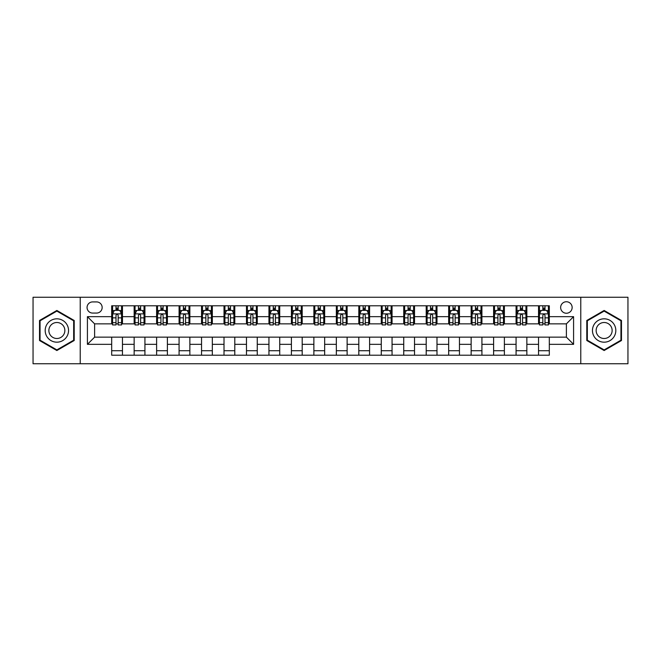 <?xml version="1.0" encoding="UTF-8"?>
<svg xmlns="http://www.w3.org/2000/svg" width="661" height="661" viewBox="0 0 661 661"><rect width="100%" height="100%" fill="white"/><g stroke="black" fill="none" stroke-linecap="round" stroke-linejoin="round"><path stroke-width="0.99" d="M566.394 301.747A5.751 5.751 0 0 0 560.644 307.497A5.751 5.751 0 0 0 566.394 313.248A5.751 5.751 0 0 0 572.145 307.497A5.751 5.751 0 0 0 566.394 301.747M580.771 363.748L627.95 363.748L627.95 297.252L580.771 297.252L580.771 363.748L80.229 363.748L80.229 297.252L33.05 297.252L33.05 363.748L80.229 363.748M92.631 313.066L96.58 313.066A5.569 5.569 0 0 0 102.158 307.497A5.569 5.569 0 0 0 96.58 301.92L92.631 301.92A5.569 5.569 0 0 0 87.062 307.497A5.569 5.569 0 0 0 92.631 313.066M580.771 297.252L80.229 297.252M111.684 344.34L87.417 344.34L87.417 316.66L111.684 316.66L111.684 323.849L94.606 323.849L94.606 337.151L111.684 337.151L111.684 355.213L549.316 355.213L549.316 337.151L566.394 337.151L566.394 323.849L549.316 323.849L549.316 316.66L573.583 316.66L573.583 344.34L549.316 344.34M549.316 316.66L549.316 305.787L111.684 305.787L111.684 316.66M538.533 305.787L538.533 323.849L539.434 323.849M542.846 323.849L545.003 323.849M548.423 323.849L549.316 323.849M538.533 323.849L525.958 323.849M516.067 305.787L516.067 323.849L516.968 323.849M520.381 323.849L522.537 323.849M516.067 323.849L503.492 323.849M493.602 305.787L493.602 323.849L494.502 323.849M497.915 323.849L500.071 323.849M493.602 323.849L481.026 323.849M471.136 305.787L471.136 323.849L472.037 323.849M475.449 323.849L477.606 323.849M471.136 323.849L458.552 323.849M448.67 305.787L448.67 323.849L449.571 323.849M452.983 323.849L455.14 323.849M448.67 323.849L436.086 323.849M426.205 305.787L426.205 323.849L427.105 323.849M430.518 323.849L432.674 323.849M426.205 323.849L413.621 323.849M403.739 305.787L403.739 323.849L404.639 323.849M408.052 323.849L410.208 323.849M403.739 323.849L391.155 323.849M381.273 305.787L381.273 323.849L382.174 323.849M385.586 323.849L387.743 323.849M381.273 323.849L368.689 323.849M358.807 305.787L358.807 323.849L359.708 323.849M363.12 323.849L365.277 323.849M358.807 323.849L346.224 323.849M336.342 305.787L336.342 323.849L337.242 323.849M340.655 323.849L342.811 323.849M336.342 323.849L323.758 323.849M313.876 305.787L313.876 323.849L314.776 323.849M318.189 323.849L320.345 323.849M313.876 323.849L301.292 323.849M291.41 305.787L291.41 323.849L292.311 323.849M295.723 323.849L297.88 323.849M291.41 323.849L278.826 323.849M268.944 305.787L268.944 323.849L269.845 323.849M273.257 323.849L275.414 323.849M268.944 323.849L256.361 323.849M246.479 305.787L246.479 323.849L247.379 323.849M250.792 323.849L252.948 323.849M246.479 323.849L233.895 323.849M224.013 305.787L224.013 323.849L224.914 323.849M228.326 323.849L230.482 323.849M224.013 323.849L211.429 323.849M201.547 305.787L201.547 323.849L202.448 323.849M205.86 323.849L208.017 323.849M201.547 323.849L188.963 323.849M179.081 305.787L179.081 323.849L179.974 323.849M183.394 323.849L185.551 323.849M179.081 323.849L166.498 323.849M156.616 305.787L156.616 323.849L157.508 323.849M160.929 323.849L163.085 323.849M156.616 323.849L144.032 323.849M134.15 305.787L134.15 323.849L135.042 323.849M138.463 323.849L140.619 323.849M134.15 323.849L121.566 323.849M111.684 323.849L112.577 323.849M115.997 323.849L118.154 323.849M111.684 337.151L122.467 337.151L122.467 355.213M549.316 337.151L122.467 337.151M122.467 305.787L122.467 323.849M111.684 310.282L112.577 310.282M115.997 310.282L118.154 310.282M121.566 310.282L122.467 310.282M111.684 350.718L122.467 350.718M134.15 337.151L134.15 355.213M144.933 305.787L144.933 323.849M134.15 310.282L135.042 310.282M138.463 310.282L140.619 310.282M144.032 310.282L144.933 310.282M144.933 337.151L144.933 355.213M134.15 350.718L144.933 350.718M156.616 337.151L156.616 355.213M167.398 337.151L167.398 355.213M156.616 350.718L167.398 350.718M167.398 305.787L167.398 323.849M156.616 310.282L157.508 310.282M160.929 310.282L163.085 310.282M166.498 310.282L167.398 310.282M179.081 337.151L179.081 355.213M189.864 337.151L189.864 355.213M179.081 350.718L189.864 350.718M189.864 305.787L189.864 323.849M179.081 310.282L179.974 310.282M183.394 310.282L185.551 310.282M188.963 310.282L189.864 310.282M201.547 337.151L201.547 355.213M212.33 337.151L212.33 355.213M201.547 350.718L212.33 350.718M212.33 305.787L212.33 323.849M201.547 310.282L202.448 310.282M205.86 310.282L208.017 310.282M211.429 310.282L212.33 310.282M224.013 337.151L224.013 355.213M234.795 337.151L234.795 355.213M224.013 350.718L234.795 350.718M234.795 305.787L234.795 323.849M224.013 310.282L224.914 310.282M228.326 310.282L230.482 310.282M233.895 310.282L234.795 310.282M246.479 337.151L246.479 355.213M257.261 337.151L257.261 355.213M246.479 350.718L257.261 350.718M257.261 305.787L257.261 323.849M246.479 310.282L247.379 310.282M250.792 310.282L252.948 310.282M256.361 310.282L257.261 310.282M268.944 337.151L268.944 355.213M279.727 337.151L279.727 355.213M268.944 350.718L279.727 350.718M279.727 305.787L279.727 323.849M268.944 310.282L269.845 310.282M273.257 310.282L275.414 310.282M278.826 310.282L279.727 310.282M291.41 337.151L291.41 355.213M302.193 337.151L302.193 355.213M291.41 350.718L302.193 350.718M302.193 305.787L302.193 323.849M291.41 310.282L292.311 310.282M295.723 310.282L297.88 310.282M301.292 310.282L302.193 310.282M313.876 337.151L313.876 355.213M324.658 337.151L324.658 355.213M313.876 350.718L324.658 350.718M324.658 305.787L324.658 323.849M313.876 310.282L314.776 310.282M318.189 310.282L320.345 310.282M323.758 310.282L324.658 310.282M336.342 337.151L336.342 355.213M347.124 337.151L347.124 355.213M336.342 350.718L347.124 350.718M347.124 305.787L347.124 323.849M336.342 310.282L337.242 310.282M340.655 310.282L342.811 310.282M346.224 310.282L347.124 310.282M358.807 337.151L358.807 355.213M369.59 337.151L369.59 355.213M358.807 350.718L369.59 350.718M369.59 305.787L369.59 323.849M358.807 310.282L359.708 310.282M363.12 310.282L365.277 310.282M368.689 310.282L369.59 310.282M381.273 337.151L381.273 355.213M392.056 337.151L392.056 355.213M381.273 350.718L392.056 350.718M392.056 305.787L392.056 323.849M381.273 310.282L382.174 310.282M385.586 310.282L387.743 310.282M391.155 310.282L392.056 310.282M403.739 337.151L403.739 355.213M414.521 337.151L414.521 355.213M403.739 350.718L414.521 350.718M414.521 305.787L414.521 323.849M403.739 310.282L404.639 310.282M408.052 310.282L410.208 310.282M413.621 310.282L414.521 310.282M426.205 337.151L426.205 355.213M436.987 337.151L436.987 355.213M426.205 350.718L436.987 350.718M436.987 305.787L436.987 323.849M426.205 310.282L427.105 310.282M430.518 310.282L432.674 310.282M436.086 310.282L436.987 310.282M448.67 337.151L448.67 355.213M459.453 337.151L459.453 355.213M448.67 350.718L459.453 350.718M459.453 305.787L459.453 323.849M448.67 310.282L449.571 310.282M452.983 310.282L455.14 310.282M458.552 310.282L459.453 310.282M471.136 337.151L471.136 355.213M481.919 337.151L481.919 355.213M471.136 350.718L481.919 350.718M481.919 305.787L481.919 323.849M471.136 310.282L472.037 310.282M475.449 310.282L477.606 310.282M481.026 310.282L481.919 310.282M493.602 337.151L493.602 355.213M504.384 337.151L504.384 355.213M493.602 350.718L504.384 350.718M504.384 305.787L504.384 323.849M493.602 310.282L494.502 310.282M497.915 310.282L500.071 310.282M503.492 310.282L504.384 310.282M516.067 337.151L516.067 355.213M526.85 337.151L526.85 355.213M516.067 350.718L526.85 350.718M526.85 305.787L526.85 323.849M516.067 310.282L516.968 310.282M520.381 310.282L522.537 310.282M525.958 310.282L526.85 310.282M538.533 337.151L538.533 355.213M538.533 350.718L549.316 350.718M538.533 310.282L539.434 310.282M542.846 310.282L545.003 310.282M548.423 310.282L549.316 310.282M94.606 323.849L87.417 316.66M94.606 337.151L87.417 344.34M573.583 316.66L566.394 323.849M573.583 344.34L566.394 337.151M56.863 350.528L74.206 340.514L74.206 320.486L56.863 310.472L39.52 320.486L39.52 340.514L56.863 350.528M621.48 320.486L604.137 310.472L586.794 320.486L586.794 340.514L604.137 350.528L621.48 340.514L621.48 320.486M118.154 308.125L115.997 308.125M121.566 322.675L118.154 322.675L118.154 324.931L121.566 324.931L121.566 313.967L119.765 310.373L114.378 310.373L112.577 313.967L112.577 324.931L115.997 324.931L115.997 322.675L112.577 322.675M112.577 313.967L112.577 305.787M121.566 313.967L121.566 305.787M115.997 310.373L115.997 305.787M118.154 305.787L118.154 310.373M118.154 322.675L118.154 315.314C117.435 313.925 116.716 313.925 115.997 315.314L115.997 322.675M140.619 308.125L138.463 308.125M144.032 322.675L140.619 322.675L140.619 324.931L144.032 324.931L144.032 313.967L142.239 310.373L136.844 310.373L135.042 313.967L135.042 324.931L138.463 324.931L138.463 322.675L135.042 322.675M135.042 313.967L135.042 305.787M144.032 313.967L144.032 305.787M138.463 310.373L138.463 305.787M140.619 305.787L140.619 310.373M140.619 322.675L140.619 315.314C139.901 313.925 139.182 313.925 138.463 315.314L138.463 322.675M163.085 308.125L160.929 308.125M166.498 322.675L163.085 322.675L163.085 324.931L166.498 324.931L166.498 313.967L164.705 310.373L159.309 310.373L157.508 313.967L157.508 324.931L160.929 324.931L160.929 322.675L157.508 322.675M157.508 313.967L157.508 305.787M166.498 313.967L166.498 305.787M160.929 310.373L160.929 305.787M163.085 305.787L163.085 310.373M163.085 322.675L163.085 315.314C162.366 313.925 161.648 313.925 160.929 315.314L160.929 322.675M185.551 308.125L183.394 308.125M188.963 322.675L185.551 322.675L185.551 324.931L188.963 324.931L188.963 313.967L187.17 310.373L181.775 310.373L179.974 313.967L179.974 324.931L183.394 324.931L183.394 322.675L179.974 322.675M179.974 313.967L179.974 305.787M188.963 313.967L188.963 305.787M183.394 310.373L183.394 305.787M185.551 305.787L185.551 310.373M185.551 322.675L185.551 315.314C184.832 313.925 184.113 313.925 183.394 315.314L183.394 322.675M208.017 308.125L205.86 308.125M211.429 322.675L208.017 322.675L208.017 324.931L211.429 324.931L211.429 313.967L209.636 310.373L204.241 310.373L202.448 313.967L202.448 324.931L205.86 324.931L205.86 322.675L202.448 322.675M202.448 313.967L202.448 305.787M211.429 313.967L211.429 305.787M205.86 310.373L205.86 305.787M208.017 305.787L208.017 310.373M208.017 322.675L208.017 315.314C207.298 313.925 206.579 313.925 205.86 315.314L205.86 322.675M66.984 324.658A11.683 11.683 0 0 0 51.021 320.387A11.683 11.683 0 0 0 46.749 336.342A11.683 11.683 0 0 0 62.704 340.613A11.683 11.683 0 0 0 66.984 324.658M63.787 326.501A7.998 7.998 0 0 0 52.863 323.576A7.998 7.998 0 0 0 49.939 334.499A7.998 7.998 0 0 0 60.862 337.424A7.998 7.998 0 0 0 63.787 326.501M56.863 349.9L40.057 340.2L40.057 320.8L56.863 311.1L73.668 320.8L73.668 340.2L56.863 349.9M604.137 342.183A11.683 11.683 0 0 0 615.821 330.5A11.683 11.683 0 0 0 604.137 318.817A11.683 11.683 0 0 0 592.454 330.5A11.683 11.683 0 0 0 604.137 342.183M604.137 338.498A7.998 7.998 0 0 0 612.136 330.5A7.998 7.998 0 0 0 604.137 322.502A7.998 7.998 0 0 0 596.139 330.5A7.998 7.998 0 0 0 604.137 338.498M587.332 320.8L604.137 311.1L620.943 320.8L620.943 340.2L604.137 349.9L587.332 340.2L587.332 320.8M230.482 308.125L228.326 308.125M233.895 322.675L230.482 322.675L230.482 324.931L233.895 324.931L233.895 313.967L232.102 310.373L226.706 310.373L224.914 313.967L224.914 324.931L228.326 324.931L228.326 322.675L224.914 322.675M224.914 313.967L224.914 305.787M233.895 313.967L233.895 305.787M228.326 310.373L228.326 305.787M230.482 305.787L230.482 310.373M230.482 322.675L230.482 315.314C229.764 313.925 229.045 313.925 228.326 315.314L228.326 322.675M252.948 308.125L250.792 308.125M256.361 322.675L252.948 322.675L252.948 324.931L256.361 324.931L256.361 313.967L254.568 310.373L249.172 310.373L247.379 313.967L247.379 324.931L250.792 324.931L250.792 322.675L247.379 322.675M247.379 313.967L247.379 305.787M256.361 313.967L256.361 305.787M250.792 310.373L250.792 305.787M252.948 305.787L252.948 310.373M252.948 322.675L252.948 315.314C252.229 313.925 251.511 313.925 250.792 315.314L250.792 322.675M275.414 308.125L273.257 308.125M278.826 322.675L275.414 322.675L275.414 324.931L278.826 324.931L278.826 313.967L277.033 310.373L271.638 310.373L269.845 313.967L269.845 324.931L273.257 324.931L273.257 322.675L269.845 322.675M269.845 313.967L269.845 305.787M278.826 313.967L278.826 305.787M273.257 310.373L273.257 305.787M275.414 305.787L275.414 310.373M275.414 322.675L275.414 315.314C274.695 313.925 273.976 313.925 273.257 315.314L273.257 322.675M297.88 308.125L295.723 308.125M301.292 322.675L297.88 322.675L297.88 324.931L301.292 324.931L301.292 313.967L299.499 310.373L294.104 310.373L292.311 313.967L292.311 324.931L295.723 324.931L295.723 322.675L292.311 322.675M292.311 313.967L292.311 305.787M301.292 313.967L301.292 305.787M295.723 310.373L295.723 305.787M297.88 305.787L297.88 310.373M297.88 322.675L297.88 315.314C297.161 313.925 296.442 313.925 295.723 315.314L295.723 322.675M320.345 308.125L318.189 308.125M323.758 322.675L320.345 322.675L320.345 324.931L323.758 324.931L323.758 313.967L321.965 310.373L316.569 310.373L314.776 313.967L314.776 324.931L318.189 324.931L318.189 322.675L314.776 322.675M314.776 313.967L314.776 305.787M323.758 313.967L323.758 305.787M318.189 310.373L318.189 305.787M320.345 305.787L320.345 310.373M320.345 322.675L320.345 315.314C319.627 313.925 318.908 313.925 318.189 315.314L318.189 322.675M342.811 308.125L340.655 308.125M346.224 322.675L342.811 322.675L342.811 324.931L346.224 324.931L346.224 313.967L344.431 310.373L339.035 310.373L337.242 313.967L337.242 324.931L340.655 324.931L340.655 322.675L337.242 322.675M337.242 313.967L337.242 305.787M346.224 313.967L346.224 305.787M340.655 310.373L340.655 305.787M342.811 305.787L342.811 310.373M342.811 322.675L342.811 315.314C342.092 313.925 341.373 313.925 340.655 315.314L340.655 322.675M365.277 308.125L363.12 308.125M368.689 322.675L365.277 322.675L365.277 324.931L368.689 324.931L368.689 313.967L366.896 310.373L361.501 310.373L359.708 313.967L359.708 324.931L363.12 324.931L363.12 322.675L359.708 322.675M359.708 313.967L359.708 305.787M368.689 313.967L368.689 305.787M363.12 310.373L363.12 305.787M365.277 305.787L365.277 310.373M365.277 322.675L365.277 315.314C364.558 313.925 363.839 313.925 363.12 315.314L363.12 322.675M387.743 308.125L385.586 308.125M391.155 322.675L387.743 322.675L387.743 324.931L391.155 324.931L391.155 313.967L389.362 310.373L383.967 310.373L382.174 313.967L382.174 324.931L385.586 324.931L385.586 322.675L382.174 322.675M382.174 313.967L382.174 305.787M391.155 313.967L391.155 305.787M385.586 310.373L385.586 305.787M387.743 305.787L387.743 310.373M387.743 322.675L387.743 315.314C387.024 313.925 386.305 313.925 385.586 315.314L385.586 322.675M410.208 308.125L408.052 308.125M413.621 322.675L410.208 322.675L410.208 324.931L413.621 324.931L413.621 313.967L411.828 310.373L406.432 310.373L404.639 313.967L404.639 324.931L408.052 324.931L408.052 322.675L404.639 322.675M404.639 313.967L404.639 305.787M413.621 313.967L413.621 305.787M408.052 310.373L408.052 305.787M410.208 305.787L410.208 310.373M410.208 322.675L410.208 315.314C409.49 313.925 408.771 313.925 408.052 315.314L408.052 322.675M432.674 308.125L430.518 308.125M436.086 322.675L432.674 322.675L432.674 324.931L436.086 324.931L436.086 313.967L434.294 310.373L428.898 310.373L427.105 313.967L427.105 324.931L430.518 324.931L430.518 322.675L427.105 322.675M427.105 313.967L427.105 305.787M436.086 313.967L436.086 305.787M430.518 310.373L430.518 305.787M432.674 305.787L432.674 310.373M432.674 322.675L432.674 315.314C431.955 313.925 431.236 313.925 430.518 315.314L430.518 322.675M455.14 308.125L452.983 308.125M458.552 322.675L455.14 322.675L455.14 324.931L458.552 324.931L458.552 313.967L456.759 310.373L451.364 310.373L449.571 313.967L449.571 324.931L452.983 324.931L452.983 322.675L449.571 322.675M449.571 313.967L449.571 305.787M458.552 313.967L458.552 305.787M452.983 310.373L452.983 305.787M455.14 305.787L455.14 310.373M455.14 322.675L455.14 315.314C454.421 313.925 453.702 313.925 452.983 315.314L452.983 322.675M477.606 308.125L475.449 308.125M481.026 322.675L477.606 322.675L477.606 324.931L481.026 324.931L481.026 313.967L479.225 310.373L473.83 310.373L472.037 313.967L472.037 324.931L475.449 324.931L475.449 322.675L472.037 322.675M472.037 313.967L472.037 305.787M481.026 313.967L481.026 305.787M475.449 310.373L475.449 305.787M477.606 305.787L477.606 310.373M477.606 322.675L477.606 315.314C476.887 313.925 476.168 313.925 475.449 315.314L475.449 322.675M500.071 308.125L497.915 308.125M503.492 322.675L500.071 322.675L500.071 324.931L503.492 324.931L503.492 313.967L501.691 310.373L496.295 310.373L494.502 313.967L494.502 324.931L497.915 324.931L497.915 322.675L494.502 322.675M494.502 313.967L494.502 305.787M503.492 313.967L503.492 305.787M497.915 310.373L497.915 305.787M500.071 305.787L500.071 310.373M500.071 322.675L500.071 315.314C499.352 313.925 498.634 313.925 497.915 315.314L497.915 322.675M522.537 308.125L520.381 308.125M525.958 322.675L522.537 322.675L522.537 324.931L525.958 324.931L525.958 313.967L524.156 310.373L518.761 310.373L516.968 313.967L516.968 324.931L520.381 324.931L520.381 322.675L516.968 322.675M516.968 313.967L516.968 305.787M525.958 313.967L525.958 305.787M520.381 310.373L520.381 305.787M522.537 305.787L522.537 310.373M522.537 322.675L522.537 315.314C521.818 313.925 521.099 313.925 520.381 315.314L520.381 322.675M545.003 308.125L542.846 308.125M548.423 322.675L545.003 322.675L545.003 324.931L548.423 324.931L548.423 313.967L546.622 310.373L541.235 310.373L539.434 313.967L539.434 324.931L542.846 324.931L542.846 322.675L539.434 322.675M539.434 313.967L539.434 305.787M548.423 313.967L548.423 305.787M542.846 310.373L542.846 305.787M545.003 305.787L545.003 310.373M545.003 322.675L545.003 315.314C544.284 313.925 543.565 313.925 542.846 315.314L542.846 322.675M134.15 344.34L122.467 344.34M134.15 316.66L122.467 316.66M156.616 316.66L144.933 316.66M156.616 344.34L144.933 344.34M179.081 316.66L167.398 316.66M179.081 344.34L167.398 344.34M201.547 316.66L189.864 316.66M201.547 344.34L189.864 344.34M224.013 316.66L212.33 316.66M224.013 344.34L212.33 344.34M246.479 316.66L234.795 316.66M246.479 344.34L234.795 344.34M268.944 316.66L257.261 316.66M268.944 344.34L257.261 344.34M291.41 316.66L279.727 316.66M291.41 344.34L279.727 344.34M313.876 316.66L302.193 316.66M313.876 344.34L302.193 344.34M336.342 316.66L324.658 316.66M336.342 344.34L324.658 344.34M358.807 316.66L347.124 316.66M358.807 344.34L347.124 344.34M381.273 316.66L369.59 316.66M381.273 344.34L369.59 344.34M403.739 316.66L392.056 316.66M403.739 344.34L392.056 344.34M426.205 316.66L414.521 316.66M426.205 344.34L414.521 344.34M448.67 316.66L436.987 316.66M448.67 344.34L436.987 344.34M471.136 316.66L459.453 316.66M471.136 344.34L459.453 344.34M493.602 316.66L481.919 316.66M493.602 344.34L481.919 344.34M516.067 316.66L504.384 316.66M516.067 344.34L504.384 344.34M538.533 316.66L526.85 316.66M538.533 344.34L526.85 344.34M121.525 313.876L112.626 313.876M112.577 310.587L114.27 310.587M119.881 310.587L121.566 310.587M115.997 317.858L112.577 317.858M121.566 317.858L118.154 317.858M118.154 309.265L115.997 309.265M143.991 313.876L135.092 313.876M135.042 310.587L136.736 310.587M142.346 310.587L144.032 310.587M138.463 317.858L135.042 317.858M144.032 317.858L140.619 317.858M140.619 309.265L138.463 309.265M166.456 313.876L157.558 313.876M157.508 310.587L159.202 310.587M164.812 310.587L166.498 310.587M160.929 317.858L157.508 317.858M166.498 317.858L163.085 317.858M163.085 309.265L160.929 309.265M188.922 313.876L180.023 313.876M179.974 310.587L181.668 310.587M187.278 310.587L188.963 310.587M183.394 317.858L179.974 317.858M188.963 317.858L185.551 317.858M185.551 309.265L183.394 309.265M211.388 313.876L202.489 313.876M202.448 310.587L204.133 310.587M209.744 310.587L211.429 310.587M205.86 317.858L202.448 317.858M211.429 317.858L208.017 317.858M208.017 309.265L205.86 309.265M233.854 313.876L224.955 313.876M224.914 310.587L226.599 310.587M232.209 310.587L233.895 310.587M228.326 317.858L224.914 317.858M233.895 317.858L230.482 317.858M230.482 309.265L228.326 309.265M256.319 313.876L247.421 313.876M247.379 310.587L249.065 310.587M254.675 310.587L256.361 310.587M250.792 317.858L247.379 317.858M256.361 317.858L252.948 317.858M252.948 309.265L250.792 309.265M278.785 313.876L269.886 313.876M269.845 310.587L271.531 310.587M277.141 310.587L278.826 310.587M273.257 317.858L269.845 317.858M278.826 317.858L275.414 317.858M275.414 309.265L273.257 309.265M301.251 313.876L292.352 313.876M292.311 310.587L293.996 310.587M299.607 310.587L301.292 310.587M295.723 317.858L292.311 317.858M301.292 317.858L297.88 317.858M297.88 309.265L295.723 309.265M323.716 313.876L314.818 313.876M314.776 310.587L316.462 310.587M322.072 310.587L323.758 310.587M318.189 317.858L314.776 317.858M323.758 317.858L320.345 317.858M320.345 309.265L318.189 309.265M346.182 313.876L337.284 313.876M337.242 310.587L338.928 310.587M344.538 310.587L346.224 310.587M340.655 317.858L337.242 317.858M346.224 317.858L342.811 317.858M342.811 309.265L340.655 309.265M368.648 313.876L359.749 313.876M359.708 310.587L361.393 310.587M367.004 310.587L368.689 310.587M363.12 317.858L359.708 317.858M368.689 317.858L365.277 317.858M365.277 309.265L363.12 309.265M391.114 313.876L382.215 313.876M382.174 310.587L383.859 310.587M389.469 310.587L391.155 310.587M385.586 317.858L382.174 317.858M391.155 317.858L387.743 317.858M387.743 309.265L385.586 309.265M413.579 313.876L404.681 313.876M404.639 310.587L406.325 310.587M411.935 310.587L413.621 310.587M408.052 317.858L404.639 317.858M413.621 317.858L410.208 317.858M410.208 309.265L408.052 309.265M436.045 313.876L427.146 313.876M427.105 310.587L428.791 310.587M434.401 310.587L436.086 310.587M430.518 317.858L427.105 317.858M436.086 317.858L432.674 317.858M432.674 309.265L430.518 309.265M458.511 313.876L449.612 313.876M449.571 310.587L451.256 310.587M456.867 310.587L458.552 310.587M452.983 317.858L449.571 317.858M458.552 317.858L455.14 317.858M455.14 309.265L452.983 309.265M480.977 313.876L472.078 313.876M472.037 310.587L473.722 310.587M479.332 310.587L481.026 310.587M475.449 317.858L472.037 317.858M481.026 317.858L477.606 317.858M477.606 309.265L475.449 309.265M503.442 313.876L494.544 313.876M494.502 310.587L496.188 310.587M501.798 310.587L503.492 310.587M497.915 317.858L494.502 317.858M503.492 317.858L500.071 317.858M500.071 309.265L497.915 309.265M525.908 313.876L517.009 313.876M516.968 310.587L518.654 310.587M524.264 310.587L525.958 310.587M520.381 317.858L516.968 317.858M525.958 317.858L522.537 317.858M522.537 309.265L520.381 309.265M548.374 313.876L539.475 313.876M539.434 310.587L541.119 310.587M546.73 310.587L548.423 310.587M542.846 317.858L539.434 317.858M548.423 317.858L545.003 317.858M545.003 309.265L542.846 309.265"/></g></svg>
